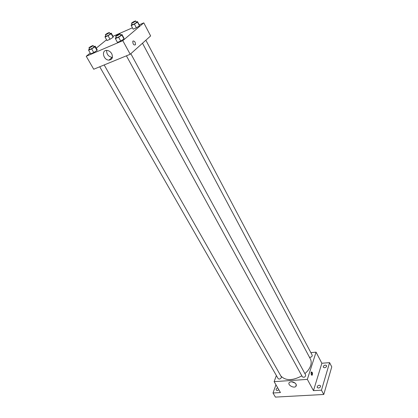 <?xml version="1.0" encoding="UTF-8"?>
<svg xmlns="http://www.w3.org/2000/svg" width="418" height="418" viewBox="0 0 418 418"><rect width="100%" height="100%" fill="white"/><g stroke="black" fill="none" stroke-linecap="round" stroke-linejoin="round"><path stroke-width="0.63" d="M310.851 352.635L316.055 352.165L321.855 363.252L329.577 362.631L331.761 366.863L323.767 394.477L275.399 397.1L272.996 392.988L275.964 384.816M325.329 365.092L326.552 365.604C326.735 366.68 326.061 367.396 324.53 367.756L323.313 367.244C323.13 366.168 323.798 365.452 325.329 365.092M319.289 385.229L320.517 385.767C320.731 386.927 320.036 387.69 318.443 388.056L317.215 387.523C317.001 386.357 317.696 385.595 319.289 385.229M321.855 363.252L313.474 390.642L321.463 390.182L323.767 394.477M329.577 362.631L321.463 390.182M316.055 352.165L307.34 379.387L313.474 390.642M307.34 379.387L274.13 381.644L280.436 392.559L272.996 392.988M296.116 384.173L295.96 386.352C293.791 388.782 286.873 384.617 289.402 382.397C291.774 381.185 294.016 381.775 296.116 384.173M278.837 389.79L277.249 390.527L276.188 390.078C275.932 389.168 276.444 388.432 277.735 387.878M304.91 373.624C307.794 371.132 309.712 368.451 310.668 365.583C311.452 363.059 311.342 360.833 310.339 358.9L142.501 43.226M280.875 376.022C285.614 380.84 292.605 380.788 301.848 375.855M274.13 381.644L276.371 375.552M99.73 66.77L278.137 378.635C279.245 379.408 280.316 379.063 281.345 377.595L281.314 376.796L104.166 64.952M309.466 357.259C310.699 357.442 311.619 356.977 312.225 355.87L312.194 355.175L145.856 40.217M130.829 53.708L305.704 375.087C305.365 377.073 304.267 377.668 302.413 376.879L126.414 55.824M311.17 372.37L311.441 371.91C312.533 372.318 312.779 373.42 312.178 375.218C311.305 375.181 310.971 374.23 311.17 372.37M311.368 371.978C312.068 373.008 312.173 374.073 311.682 375.192M295.186 383.081L291.498 381.712M139.204 24.866L143.797 22.859L150.637 35.927L130.207 54.267L93.721 69.236L86.239 56.278L90.215 53.049M112.98 36.303L132.449 27.807M97.175 49.758L97.013 50.489L93.757 52.553L90.685 53.87L93.757 52.553L97.013 50.489L97.175 49.758L95.111 46.116L94.938 46.826L91.667 48.89L88.595 50.217L88.804 49.486L89.567 49.005M139.403 25.242L139.481 25.827L136.362 27.813L133.185 29.192L136.362 27.813L139.481 25.827L139.403 25.242L137.47 21.574L137.538 22.144L134.403 24.124L131.231 25.519L131.2 24.928L132.098 24.364M96.26 48.138L106.564 39.767M143.797 22.859L122.793 40.656L86.239 56.278M113.184 36.669L113.111 37.301L110.018 39.255L107.008 40.562L110.018 39.255L113.111 37.301L113.184 36.669L111.235 33.127L111.157 33.743L108.048 35.697L105.038 37.014L105.148 36.382L105.947 35.885M123.994 38.247L123.984 38.931L120.703 41.027L117.453 42.417L120.703 41.027L123.984 38.931L123.994 38.247L121.946 34.469L121.92 35.133L118.623 37.223L115.373 38.628L115.436 37.944L116.308 37.39M122.793 40.656L130.207 54.267M111.716 53.692C113.215 57.485 112.301 59.628 108.973 60.124C103.277 60.166 101.062 49.888 106.945 50.411C108.926 50.625 110.514 51.717 111.716 53.692M133.018 41.001C134.732 41.027 135.536 42.296 135.437 44.799C133.744 45.39 132.867 44.224 132.799 41.309L133.018 41.001C134.732 41.027 135.536 42.296 135.432 44.799C133.744 45.39 132.867 44.224 132.799 41.309M112.421 57.391L112.118 57.397C108.377 56.571 106.543 54.241 106.627 50.406M120.661 35.028L121.946 34.469M115.666 36.22L116.497 37.735C117.39 37.646 118.743 36.977 120.541 35.729L120.839 35.352L120.013 33.837C118.362 34.26 116.915 35.055 115.666 36.22C116.559 36.126 117.907 35.452 119.715 34.208L120.013 33.837M121.92 35.133L123.984 38.931M118.623 37.223L120.703 41.027M115.373 38.628L117.453 42.417M93.794 46.685L95.111 46.116M88.919 47.871L89.755 49.334C90.581 49.246 91.876 48.598 93.632 47.391L93.966 46.994L93.136 45.525C91.532 45.964 90.126 46.743 88.919 47.871C89.745 47.777 91.04 47.13 92.801 45.928L93.136 45.525M94.938 46.826L97.013 50.489M91.667 48.89L93.757 52.553M88.595 50.217L90.685 53.87M136.289 22.097L137.47 21.574M131.482 23.209L132.266 24.683C133.149 24.573 134.455 23.925 136.19 22.734L136.451 22.405L135.672 20.931C134.094 21.349 132.699 22.107 131.482 23.209C132.365 23.1 133.671 22.447 135.411 21.261L135.672 20.931M137.538 22.144L139.481 25.827M134.403 24.124L136.362 27.813M131.231 25.519L133.185 29.192M110.012 33.665L111.235 33.127M105.326 34.767L106.115 36.188C106.93 36.084 108.184 35.457 109.882 34.302L110.174 33.952L109.391 32.526C107.854 32.954 106.501 33.696 105.326 34.767C106.141 34.663 107.395 34.03 109.093 32.881L109.391 32.526M111.157 33.743L113.111 37.301M108.048 35.697L110.018 39.255M105.038 37.014L107.008 40.562M311.765 375.249L312.178 375.218M296.409 385.02L295.96 386.352M112.118 57.397L108.973 60.124"/></g></svg>
